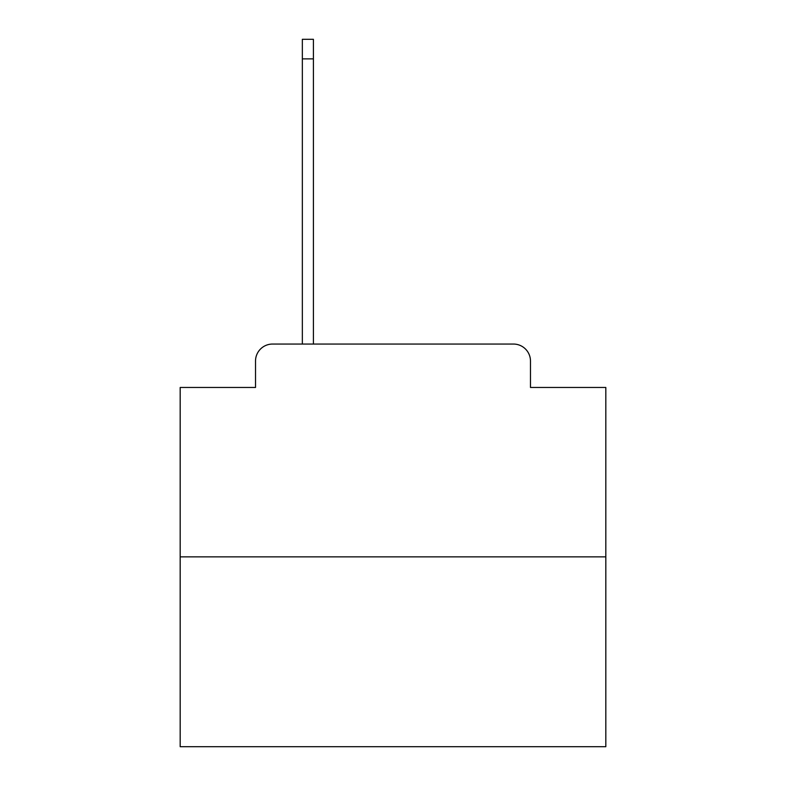 <?xml version="1.0" encoding="UTF-8"?>
<svg xmlns="http://www.w3.org/2000/svg" width="786" height="786" viewBox="0 0 786 786"><rect width="100%" height="100%" fill="white"/><g stroke="black" fill="none" stroke-linecap="round" stroke-linejoin="round"><path stroke-width="1.18" d="M255.519 361.079L255.519 387.469L255.519 361.079A17.027 17.027 0 0 1 272.546 344.052L302.345 344.052L302.345 39.3L313.408 39.3L313.408 344.052L326.603 344.052M605.819 556.871L180.181 556.871L180.181 746.7L605.819 746.7L605.819 387.469L530.481 387.469L530.481 361.079A17.027 17.027 0 0 0 513.455 344.052L272.546 344.052M180.181 556.871L180.181 387.469L255.519 387.469M459.397 344.052L513.455 344.052M530.481 387.469L530.481 361.079M302.345 58.881L313.408 58.881"/></g></svg>
